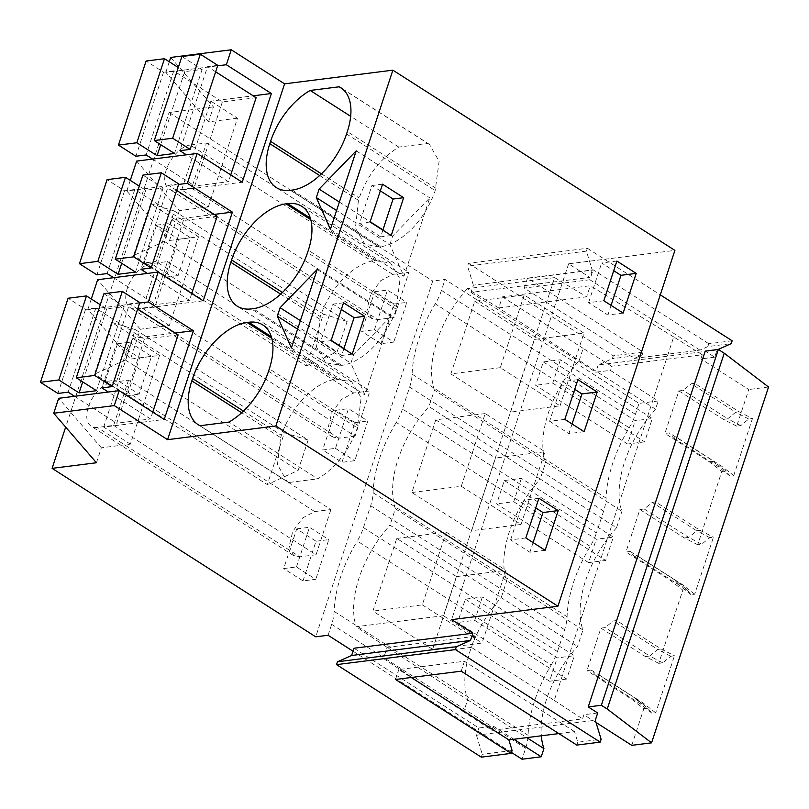 <?xml version="1.0" encoding="UTF-8"?>
<svg xmlns="http://www.w3.org/2000/svg" width="809" height="809" viewBox="0 0 809 809"><rect width="100%" height="100%" fill="white"/><g stroke="black" fill="none" stroke-linecap="round" stroke-linejoin="round"><path stroke-width="0.61" stroke-dasharray="4.04 3.03" d="M136.63 161.102L179.345 210.593L208.338 206.922L181.681 189.893L242.215 182.227M130.289 180.387L126.811 190.985L178.617 184.442M181.681 189.893L210.846 101.165L253.207 95.816M208.338 206.922L237.502 118.205L210.846 101.165M179.345 210.593L169.516 240.475L126.811 190.985M237.502 118.205L208.51 121.866L165.805 72.385L217.611 65.832M170.719 57.439L213.424 106.93L208.51 121.866M213.424 106.93L169.081 112.532L65.671 427.091M169.516 240.475L198.508 236.804L169.344 325.531L140.351 329.192L130.522 359.085L159.515 355.414L130.34 444.131L101.358 447.802L96.443 462.748M128.489 380.19L113.624 425.392L97.424 427.445A25.392 14.087 -57.4 0 1 91.184 426.232A25.392 14.087 -57.4 0 1 90.325 402.033A25.392 14.087 -57.4 0 1 112.279 382.242L128.489 380.19L330.911 509.549L314.711 511.591L302.728 517.891L292.747 531.382L289.187 546.115L293.606 555.581L299.846 556.794L97.424 427.445M392.699 274.382L190.277 145.033L206.477 142.981L191.612 188.184L175.411 190.236L377.833 319.585L394.034 317.532L408.899 272.34L392.699 274.382L380.715 280.683L370.734 294.173L367.175 308.896L371.604 318.372L377.833 319.585M190.277 145.033A25.392 14.087 -57.4 0 0 168.312 164.814A25.392 14.087 -57.4 0 0 169.172 189.023A25.392 14.087 -57.4 0 0 175.411 190.236M152.618 306.793L167.483 261.59L151.283 263.633A25.392 14.087 -57.4 0 0 129.319 283.423A25.392 14.087 -57.4 0 0 130.178 307.632A25.392 14.087 -57.4 0 0 136.418 308.836L152.618 306.793L355.04 436.142L369.905 390.939L353.705 392.992L341.722 399.292L331.741 412.772L328.181 427.506L332.6 436.981L338.84 438.195L136.418 308.836M150.555 203.696L174.309 210.997L164.318 241.365L133.505 255.563L150.555 203.696L323.378 314.135L306.328 366.002L133.505 255.563M111.561 322.295L135.315 329.597L125.324 359.965L94.501 374.173L111.561 322.295L284.384 432.734L267.324 484.611L94.501 374.173M473.366 285.193L467.551 266.151L468.492 263.289L587.364 248.262L586.424 251.114L592.228 270.155L473.366 285.193L470.98 292.423L589.852 277.396L568.616 263.825L674.898 250.385M470.98 292.423L595.818 372.201L610.32 370.37L658.213 400.971L639.029 403.398L445.061 279.449L432.734 281.006L315.743 636.825M169.081 112.532L432.734 281.006M169.293 61.777L165.805 72.385M302.981 580.923L316.026 541.231L296.721 528.894L283.676 568.585L296.468 566.967L315.773 579.305L302.981 580.923L283.676 568.585M105.099 381.585L127.165 395.682L139.603 357.851L117.538 343.754L105.099 381.585L117.042 380.068L129.47 342.247L151.536 356.344L139.097 394.165L117.042 380.068M380.968 343.714L394.023 304.022L374.719 291.685L361.663 331.377L374.456 329.759L393.761 342.096L380.968 343.714L361.663 331.377M144.093 262.976L156.531 225.155L178.597 239.252L166.158 277.072L144.093 262.976L156.036 261.469L168.474 223.638L190.53 237.745L178.101 275.566L156.036 261.469M341.974 462.313L355.02 422.622L335.715 410.284L322.67 449.976L335.462 448.358L348.507 408.666L367.812 421.004L354.767 460.695L341.974 462.313L322.67 449.976M174.309 210.997L347.132 321.436L323.378 314.135M347.132 321.436L337.141 351.804L306.328 366.002M164.318 241.365L337.141 351.804M206.477 142.981L408.899 272.34M191.612 188.184L394.034 317.532M389.867 244.571L392.648 236.097L429.751 197.841L403.934 276.354L389.867 244.571L336.584 210.522M339.376 202.048L370.178 221.737M382.94 229.898L392.648 236.097M356.203 150.848L429.751 197.841M330.396 229.362L403.934 276.354M382.849 230.171L380.655 236.855L359.509 223.345L371.948 185.524L380.321 190.873M342.47 88.919L427.749 143.415L398.807 147.076C380.634 158.23 367.428 175.199 359.196 197.972L358.427 200.308L319.656 175.533M398.807 147.076L350.671 116.314M427.749 143.415L429.458 144.376L439.115 161.335L435.171 190.6C429.751 207.074 418.142 224.133 407.028 233.305C398.23 240.93 389.483 245.4 380.796 246.725L292.15 190.085M290.441 190.297L379.087 246.947L380.796 246.725M379.087 246.947L364.91 244.197L355.414 228.239L358.427 200.308M568.616 263.825L451.634 619.643M643.125 352.036L642.184 354.898L634.296 358.407L524.222 288.065L527.478 278.134L643.125 352.036L613.283 355.808L612.342 358.67L598.205 364.96L717.067 349.933L714.691 357.173L705.215 351.116M717.067 349.933L718.048 349.498M587.364 248.262L660.275 294.85M592.228 270.155L589.852 277.396M468.492 263.289L613.283 355.808M598.205 364.96L595.818 372.201M673.725 336.938L590.287 285.729L502.379 296.852L498.738 307.936L467.339 288.651L554.65 277.608L443.494 615.689L475.025 636.299L471.384 647.382L554.226 700.402L673.725 336.938L702.232 354.777L611.675 366.224L610.32 370.37M714.691 357.173L700.877 358.913L702.232 354.777M655.512 409.182A86.543 48.014 -57.4 0 0 621.909 511.369L434.372 390.13L428.972 406.543L540.22 479.029L545.61 462.617A86.543 48.014 122.6 0 1 548.259 413.308A86.543 48.014 122.6 0 1 579.214 360.43L655.512 409.182L658.213 400.971M611.675 366.224L583.168 348.386L579.214 360.43L497.07 306.894M603.625 511.066L596.435 532.939L402.467 409L409.657 387.117L603.625 511.066A39.338 21.823 -57.4 0 0 606.083 498.111A104.907 58.208 -57.4 0 1 629.21 427.769A39.338 21.823 -57.4 0 0 635.429 414.339L639.029 403.398M443.494 615.689L356.182 626.732C351.966 613.313 352.916 597.082 359.024 578.03C365.567 558.615 375.892 540.988 389.978 525.152L501.226 597.639L506.616 581.216C502.167 567.726 503.056 551.293 509.266 531.918A86.543 48.014 122.6 0 1 540.22 479.029L616.519 527.792L621.909 511.369M616.519 527.792A86.543 48.014 -57.4 0 0 582.915 629.978L577.525 646.391A86.543 48.014 -57.4 0 0 541.342 735.796M551.212 664.978A39.338 21.823 -57.4 0 0 557.441 651.548L363.474 527.599A39.338 21.823 122.6 0 1 357.254 541.029L551.212 664.978A104.907 58.208 -57.4 0 0 528.085 735.32A39.338 21.823 -57.4 0 1 525.638 748.274L522.038 759.216M557.441 651.548L564.631 629.675A39.338 21.823 -57.4 0 0 567.079 616.721A104.907 58.208 -57.4 0 1 590.216 546.368A39.338 21.823 -57.4 0 0 596.435 532.939M635.429 414.339L441.461 290.391L445.061 279.449M441.461 290.391A39.338 21.823 122.6 0 1 435.242 303.82L629.21 427.769M409.657 387.117A39.338 21.823 122.6 0 0 412.115 374.162A104.907 58.208 122.6 0 1 435.242 303.82M402.467 409A39.338 21.823 122.6 0 1 396.248 422.419L590.216 546.368M363.474 527.599L370.664 505.726A39.338 21.823 122.6 0 0 373.121 492.772A104.907 58.208 122.6 0 1 396.248 422.419M328.07 635.267L331.67 624.326A39.338 21.823 122.6 0 0 334.127 611.371A104.907 58.208 122.6 0 1 357.254 541.029M178.597 239.252L190.53 237.745M166.158 277.072L178.101 275.566M156.531 225.155L168.474 223.638M394.023 304.022L406.806 302.404L393.761 342.096M374.719 291.685L387.501 290.067L406.806 302.404M374.456 329.759L387.501 290.067M382.526 184.189L371.948 185.524M370.087 222.01L359.509 223.345M391.232 235.52L380.655 236.855M616.883 261.054L601.653 262.986L613.718 270.691M611.078 305.377L607.903 315.014L623.132 313.083M603.838 300.746L588.598 302.677L607.903 315.014M588.598 302.677L601.653 262.986M721.304 465.933L717.896 466.368L713.73 461.302L725.794 471L729.971 476.066L733.712 475.591L721.304 465.933L676.82 437.507L673.401 437.932L669.235 432.866L664.917 433.412L678.893 390.919L683.211 390.373L691.22 383.769L694.628 383.335L739.123 411.771L752.461 418.566L748.719 419.032L740.71 425.645L736.726 426.151L748.77 389.523L700.877 358.913M768.55 387.015L748.77 389.523M634.296 358.407L699.957 350.105L707.845 346.596L731.205 343.643M642.184 354.898L612.342 358.67M732.145 340.781L708.785 343.734L707.845 346.596M708.785 343.734L593.139 269.832L527.478 278.134M586.424 251.114L467.551 266.151M736.726 426.151L723.388 419.355L678.893 390.919M694.709 594.19L682.311 584.543L678.903 584.968L674.736 579.901L686.801 589.599L690.977 594.666L694.709 594.19L713.467 537.166L709.726 537.641L701.716 544.245L697.732 544.75L721.81 471.495L709.412 461.848L664.917 433.412M697.732 544.75L684.394 537.955L639.899 509.528L625.923 552.021L630.241 551.475L634.408 556.541L637.826 556.107L682.311 584.543M655.715 712.8L643.317 703.142L639.909 703.577L635.743 698.511L647.807 708.209L651.973 713.275L655.715 712.8L674.463 655.775L670.732 656.251L662.723 662.854L658.738 663.36L682.816 590.105L670.418 580.447L625.923 552.021M658.738 663.36L645.39 656.564L600.905 628.128L586.929 670.621L591.248 670.074L595.414 675.141L598.822 674.716L643.317 703.142M631.778 745.332L643.822 708.714L631.424 699.057L586.929 670.621M596.011 722.477L583.886 714.731L582.531 718.867L491.973 730.325L463.668 711.859L467.622 699.825L526.801 737.636M554.226 700.402L582.531 718.867M502.379 296.852L583.168 348.386M733.712 475.591L752.461 418.566M729.971 476.066L717.896 466.368L673.401 437.932M709.412 461.848L713.73 461.302L669.235 432.866M723.388 419.355L727.696 418.809L683.211 390.373M740.71 425.645L727.696 418.809L735.705 412.196L691.22 383.769M748.719 419.032L735.705 412.196L739.123 411.771M725.794 471L721.81 471.495M647.807 708.209L643.822 708.714M686.801 589.599L682.816 590.105M699.957 350.105L589.872 279.752L593.139 269.832M589.872 279.752L524.222 288.065M554.65 277.608L586.646 296.822L590.287 285.729M498.738 307.936L586.646 296.822M434.372 390.13C429.923 376.63 430.813 360.197 437.022 340.822C443.443 321.729 453.556 304.346 467.339 288.651M582.915 629.978L395.379 508.73L389.978 525.152M395.379 508.73C390.929 495.239 391.809 478.807 398.028 459.431C404.561 440.015 414.886 422.389 428.972 406.543M396.764 538.42L446.214 532.17L505.969 570.355L482.063 643.054L432.613 649.314L372.858 611.129L396.764 538.42L456.519 576.605L432.613 649.314M446.214 532.17L422.308 604.869L372.858 611.129M485.208 413.561L435.758 419.82L411.852 492.519L471.607 530.704L495.512 457.995L544.963 451.746L485.208 413.561L461.302 486.27L411.852 492.519M500.296 367.66L450.846 373.92L510.6 412.094L534.506 339.396L583.956 333.136L524.202 294.961L500.296 367.66L560.05 405.845L510.6 412.094M450.846 373.92L474.752 301.211L524.202 294.961M474.752 301.211L534.506 339.396M560.05 405.845L583.956 333.136M317.209 269.458L390.747 316.45L364.94 394.964L350.873 363.17L353.654 354.706L390.747 316.45M291.402 347.961L364.94 394.964M343.855 348.78L341.661 355.464L320.516 341.954L332.954 304.133L341.327 309.483M343.522 302.788L332.954 304.133M331.093 340.619L320.516 341.954M300.372 320.657L331.184 340.336M343.946 348.497L353.654 354.706M352.228 354.13L341.661 355.464M297.591 329.121L350.873 363.17M282.452 292.453L320.263 316.622C325.683 300.149 337.292 283.089 348.406 273.917C357.204 266.292 365.951 261.823 374.638 260.488L390.525 263.026L400.02 278.984L396.238 309.25L307.562 252.58M320.263 316.622L316.481 346.889L325.976 362.837L341.863 365.375C350.55 364.05 359.297 359.57 368.095 351.945C379.209 342.783 390.818 325.724 396.238 309.25M564.834 419.355L549.604 421.277L562.659 381.585L574.724 389.301M577.889 379.664L562.659 381.585M572.074 423.977L568.909 433.614L584.138 431.693M549.604 421.277L568.909 433.614M471.384 647.382L383.476 658.506L387.117 647.412L385.478 646.29L467.622 699.825A86.543 48.014 122.6 0 1 470.272 650.517A86.543 48.014 122.6 0 1 501.226 597.639L577.525 646.391M139.603 357.851L151.536 356.344M127.165 395.682L139.097 394.165M135.315 329.597L308.138 440.035L298.147 470.403L267.324 484.611M308.138 440.035L284.384 432.734M125.324 359.965L298.147 470.403M91.296 298.986L87.807 309.594L130.522 359.085M140.351 329.192L97.636 279.712M139.623 303.041L87.807 309.594M198.508 236.804L171.852 219.775L214.203 214.415M169.344 325.531L142.677 308.492L171.852 219.775M142.677 308.492L203.221 300.837M117.538 343.754L129.47 342.247M335.715 410.284L348.507 408.666M335.462 448.358L354.767 460.695M355.02 422.622L367.812 421.004M167.483 261.59L369.905 390.939M355.04 436.142L338.84 438.195M639.899 509.528L644.207 508.982L652.216 502.379L655.634 501.944L700.119 530.37L713.467 537.166M684.394 537.955L688.702 537.409L701.716 544.245M709.726 537.641L696.711 530.805L700.119 530.37M644.207 508.982L688.702 537.409L696.711 530.805L652.216 502.379M690.977 594.666L678.903 584.968L634.408 556.541M630.241 551.475L674.736 579.901L670.418 580.447M461.302 486.27L521.057 524.454L544.963 451.746M435.758 419.82L495.512 457.995M521.057 524.454L471.607 530.704M101.358 447.802L58.642 398.311M511.47 752.461L353.017 651.215M353.998 648.242L478.837 728.019L493.328 726.179L513.816 739.274M130.34 444.131L103.683 427.101L164.227 419.446M103.683 427.101L132.858 338.374L175.209 333.025M159.515 355.414L132.858 338.374M113.624 425.392L316.046 554.752L330.911 509.549M316.046 554.752L299.846 556.794M493.328 726.179L491.973 730.325M597.699 712.982L583.886 714.731M478.837 728.019L476.45 735.25L595.323 720.222M476.45 735.25L482.265 754.291L481.325 757.153M316.026 541.231L328.818 539.613L315.773 579.305M296.721 528.894L309.513 527.276L328.818 539.613M296.468 566.967L309.513 527.276M383.476 658.506L463.668 711.859M558.837 733.581L574.532 731.599L577.768 742.217L601.127 739.264M512.107 750.519L482.265 754.291M577.768 742.217L576.827 745.079M600.905 628.128L605.213 627.582L613.222 620.978L616.63 620.543L661.125 648.98L674.463 655.775M538.895 498.273L523.656 500.195L535.72 507.9M533.08 542.586L529.915 552.223L545.145 550.292M525.84 537.955L510.61 539.886L529.915 552.223M510.61 539.886L523.656 500.195M243.458 411.063L281.39 435.303C286.811 418.829 298.42 401.77 309.534 392.608C318.331 384.983 327.079 380.503 335.775 379.178L351.662 381.717L361.148 397.664L357.366 427.931C349.134 450.714 335.927 467.683 317.755 478.837L228.927 422.065M199.985 425.726L288.813 482.498L317.755 478.837M288.813 482.498L287.104 481.527L277.457 464.578L280.622 437.639L241.658 412.742M281.39 435.303L280.622 437.639M385.478 646.29L356.182 626.732M475.025 636.299L387.117 647.412M591.248 670.074L635.743 698.511L631.424 699.057M645.39 656.564L649.708 656.018L605.213 627.582M670.732 656.251L657.717 649.415L649.708 656.018L662.723 662.854M574.532 731.599L464.447 661.256L398.786 669.559L411.215 677.497M395.52 679.479L398.786 669.559M461.181 671.177L464.447 661.256M651.973 713.275L639.909 703.577L595.414 675.141M661.125 648.98L657.717 649.415L613.222 620.978M422.308 604.869L482.063 643.054M456.519 576.605L505.969 570.355M139.785 302.546L129.551 303.84L101.914 387.895M137.651 309.018L129.551 303.84M178.132 334.886L144.366 339.163L95.786 308.118L85.552 309.412L68.087 298.248M103.906 293.718L124.131 306.641L106.717 308.846L100.286 304.73M152.749 412.105L150.504 418.941L108.376 392.021M144.366 339.163L116.729 423.208L150.504 418.941M95.786 308.118L68.148 392.163M74.61 396.299L116.729 423.208M85.552 309.412L57.914 393.457M106.717 308.846L82.7 381.878M124.131 306.641L96.504 390.686M178.779 183.946L168.545 185.241L140.908 269.286M176.645 190.418L168.545 185.241M217.125 216.286L183.36 220.554L134.779 189.508L124.546 190.803L107.081 179.638M142.91 175.108L163.125 188.032L145.711 190.236L139.279 186.131M191.743 293.505L189.498 300.331L147.369 273.422M183.36 220.554L155.732 304.609L189.498 300.331M134.779 189.508L107.142 273.563M113.604 277.689L155.732 304.609M124.546 190.803L96.908 274.858M145.711 190.236L121.704 263.269M163.125 188.032L135.497 272.087M217.773 65.337L207.539 66.631L179.911 150.686M215.649 71.809L207.539 66.631M256.129 97.677L222.354 101.954L173.773 70.899L163.539 72.193L146.075 61.039M181.904 56.509L202.129 69.432L184.705 71.637L178.273 67.521M230.737 174.896L228.492 181.732L186.373 154.812M222.354 101.954L194.726 185.999L228.492 181.732M173.773 70.899L146.136 154.954M152.598 159.08L194.726 185.999M163.539 72.193L135.902 156.248M184.705 71.637L160.698 144.669M202.129 69.432L174.491 153.477M465.337 599.145L557.259 657.889L574.319 655.725L482.386 596.981L465.337 599.145L457.661 622.485L549.584 681.229L557.259 657.889M482.386 596.981L474.711 620.331L457.661 622.485M474.711 620.331L566.644 679.075L574.319 655.725M566.644 679.075L549.584 681.229M504.331 480.536L596.253 539.279L613.313 537.125L521.38 478.382L504.331 480.536L496.655 503.886L588.578 562.629L596.253 539.279M521.38 478.382L513.705 501.722L496.655 503.886M513.705 501.722L605.638 560.465L613.313 537.125M605.638 560.465L588.578 562.629M543.324 361.926L635.257 420.67L652.307 418.516L560.384 359.772L543.324 361.926L535.649 385.276L627.582 444.02L635.257 420.67M560.384 359.772L552.709 383.122L535.649 385.276M552.709 383.122L644.631 441.866L652.307 418.516M644.631 441.866L627.582 444.02M321.446 173.854L359.196 197.972M435.94 188.264L347.324 131.634M346.555 133.97L435.171 190.6M412.115 374.162L606.083 498.111M376.347 260.276L310.322 218.086M397.007 306.914L308.33 250.244M341.863 365.375L253.146 308.684M340.154 365.587L251.447 308.907M319.494 318.958L280.662 294.132M374.638 260.488L310.787 219.684M564.631 629.675L370.664 505.726M373.121 492.772L567.079 616.721M353.705 392.992L151.283 263.633M314.711 511.591L112.279 382.242M525.638 748.274L331.67 624.326M334.127 611.371L528.085 735.32M337.474 378.966L271.328 336.696M358.134 425.595L269.326 368.853M268.558 371.189L357.366 427.931M335.775 379.178L271.784 338.293M371.594 318.382L169.172 189.023M429.458 144.376L340.872 87.766M364.899 244.197L276.263 187.557M390.535 263.026L301.878 206.376M325.966 362.847L237.27 306.156M332.6 436.981L130.178 307.632M293.606 555.591L91.184 426.232M351.662 381.706L262.874 324.975M287.104 481.527L198.266 424.765"/><path stroke-width="1.21" d="M253.207 95.816L271.389 93.51L242.215 182.227L197.174 153.447L136.63 161.102L130.289 180.387M197.174 153.447L187.344 183.33L178.617 184.442M472.861 633.214L470.484 640.445L456.347 646.745L337.484 661.772L351.622 655.482L353.998 648.242L472.861 633.214L451.634 619.643L557.917 606.204L674.898 250.385L392.871 70.161L284.576 83.853L167.584 439.671L114.271 405.602L53.728 413.257L96.443 462.748L52.1 468.35L315.743 636.825L328.07 635.267L353.017 651.215M284.576 83.853L231.253 49.784L226.348 64.73L217.611 65.832M271.389 93.51L226.348 64.73M114.271 405.602L119.186 390.656L164.227 419.446L193.402 330.719L148.35 301.939L158.18 272.057L203.221 300.837L232.395 212.12L187.344 183.33M65.671 427.091L52.1 468.35M392.871 70.161L275.879 425.979L167.584 439.671M271.784 338.293L246.998 322.447L248.697 322.235A57.692 32.016 -57.4 0 1 262.874 324.975A57.692 32.016 -57.4 0 1 269.326 368.853L268.558 371.189A57.692 32.016 -57.4 0 1 228.927 422.065L199.985 425.726A57.692 32.016 -57.4 0 1 198.266 424.765A57.692 32.016 -57.4 0 1 191.814 380.887L192.582 378.551L243.458 411.063M246.998 322.447A57.692 32.016 -57.4 0 0 192.582 378.551M277.335 316.177L280.116 307.713L317.209 269.458L291.402 347.961L277.335 316.177L297.591 329.121M290.441 190.297L292.15 190.085A57.692 32.016 -57.4 0 0 346.555 133.97L347.324 131.634A57.692 32.016 -57.4 0 0 340.872 87.766A57.692 32.016 -57.4 0 0 339.153 86.796L310.211 90.456A57.692 32.016 -57.4 0 0 270.58 141.342L269.812 143.678A57.692 32.016 -57.4 0 0 276.263 187.557A57.692 32.016 -57.4 0 0 290.441 190.297M319.11 189.104L356.203 150.848L330.396 229.362L316.329 197.578L319.11 189.104L339.376 202.048M230.818 262.288A57.692 32.016 -57.4 0 0 237.27 306.156A57.692 32.016 -57.4 0 0 251.447 308.907L253.146 308.684A57.692 32.016 -57.4 0 0 307.562 252.58L308.33 250.244A57.692 32.016 -57.4 0 0 301.878 206.376A57.692 32.016 -57.4 0 0 287.691 203.625L285.992 203.838A57.692 32.016 -57.4 0 0 231.586 259.952L230.818 262.288L280.662 294.132M231.253 49.784L170.719 57.439L169.293 61.777M557.917 606.204L275.879 425.979M525.84 537.955L538.895 498.273L558.2 510.6L545.145 550.292L525.84 537.955M364.667 316.309L352.228 354.13L331.093 340.619L343.522 302.788L364.667 316.309L354.099 317.644L343.855 348.78M636.187 273.391L616.883 261.054L603.838 300.746L623.132 313.083L636.187 273.391L620.958 275.323L611.078 305.377M391.232 235.52L370.087 222.01L382.526 184.189L403.661 197.699L391.232 235.52M564.834 419.355L577.889 379.664L597.194 392.001L584.138 431.693L564.834 419.355M370.178 221.737L382.94 229.898M316.329 197.578L336.584 210.522M403.661 197.699L393.093 199.034L382.849 230.171M393.093 199.034L380.321 190.873M350.671 116.314L310.211 90.456M342.47 88.919L339.153 86.796M676.82 437.507L588.234 706.935L601.36 705.276L718.352 349.458L705.215 351.116L676.82 437.507L694.628 383.335M718.048 349.498L731.205 343.643L732.145 340.781L660.275 294.85M456.347 646.745L455.406 649.597L600.187 742.126L601.127 739.264L595.323 720.222L597.699 712.982L588.234 706.935M541.342 735.796A86.543 48.014 -57.4 0 0 543.921 748.578L541.221 756.789L522.038 759.216L511.47 752.461M613.718 270.691L620.958 275.323M655.634 501.944L637.826 556.107M616.63 620.543L598.822 674.716M596.011 722.477L631.778 745.332L651.569 742.834L768.55 387.015L724.237 353.22L718.352 349.458M651.569 742.834L607.246 709.028L724.237 353.22M607.246 709.028L601.36 705.276M354.099 317.644L341.327 309.483M280.116 307.713L300.372 320.657M331.184 340.336L343.946 348.497M574.724 389.301L581.964 393.922L572.074 423.977M597.194 392.001L581.964 393.922M158.18 272.057L97.636 279.712L91.296 298.986M148.35 301.939L139.623 303.041M214.203 214.415L232.395 212.12M119.186 390.656L58.642 398.311L53.728 413.257M513.816 739.274L541.221 756.789M175.209 333.025L193.402 330.719M526.801 737.636L543.921 748.578M558.837 733.581L508.871 739.901L512.107 750.519L511.167 753.381L481.325 757.153L336.544 664.634L455.406 649.597M337.484 661.772L336.544 664.634M351.622 655.482L470.484 640.445M511.167 753.381L395.52 679.479L461.181 671.177L576.827 745.079L600.187 742.126M535.72 507.9L542.96 512.532L533.08 542.586M558.2 510.6L542.96 512.532M508.871 739.901L411.215 677.497M122.321 291.392L103.906 293.718L76.279 377.763L94.683 375.437L122.321 291.392L139.785 302.546L112.148 386.601L94.683 375.437M152.749 412.105L178.132 334.886L137.651 309.018M100.286 304.73L86.492 295.922L68.087 298.248L40.45 382.293L57.914 393.457L68.148 392.163L74.61 396.299M112.148 386.601L101.914 387.895L108.376 392.021M86.492 295.922L58.855 379.967L40.45 382.293M82.7 381.878L79.08 392.891L58.855 379.967M76.279 377.763L96.504 390.686L79.08 392.891M161.315 172.782L142.91 175.108L115.272 259.163L133.677 256.837L161.315 172.782L178.779 183.946L151.141 267.991L133.677 256.837M191.743 293.505L217.125 216.286L176.645 190.418M139.279 186.131L125.486 177.313L107.081 179.638L79.444 263.694L96.908 274.858L107.142 273.563L113.604 277.689M151.141 267.991L140.908 269.286L147.369 273.422M125.486 177.313L97.849 261.368L79.444 263.694M121.704 263.269L118.074 274.291L97.849 261.368M115.272 259.163L135.497 272.087L118.074 274.291M200.308 54.183L181.904 56.509L154.266 140.554L172.671 138.228L200.308 54.183L217.773 65.337L190.135 149.392L172.671 138.228M230.737 174.896L256.129 97.677L215.649 71.809M178.273 67.521L164.48 58.713L146.075 61.039L118.438 145.084L135.902 156.248L146.136 154.954L152.598 159.08M190.135 149.392L179.911 150.686L186.373 154.812M164.48 58.713L136.852 142.758L118.438 145.084M160.698 144.669L157.067 155.682L136.852 142.758M154.266 140.554L174.491 153.477L157.067 155.682M270.58 141.342L321.446 173.854M319.656 175.533L269.812 143.678M310.322 218.086L287.691 203.625M231.586 259.952L282.452 292.453M310.787 219.684L285.992 203.838M271.328 336.696L248.697 322.235M241.658 412.742L191.814 380.887"/></g></svg>
